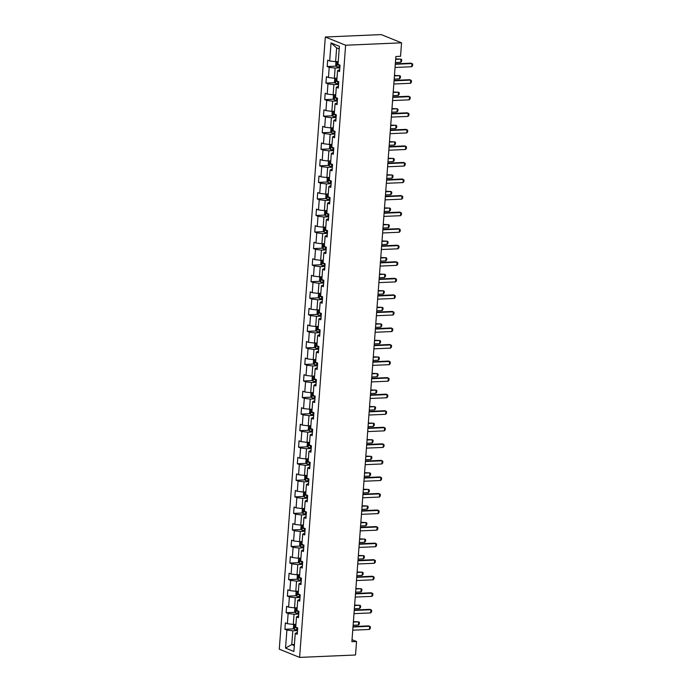 <?xml version="1.0" encoding="UTF-8"?>
<svg xmlns="http://www.w3.org/2000/svg" width="692" height="692" viewBox="0 0 692 692"><rect width="100%" height="100%" fill="white"/><g stroke="black" fill="none" stroke-linecap="round" stroke-linejoin="round"><path stroke-width="1.04" d="M325.318 37.005L279.283 649.174L299.601 657.4L345.628 45.231L325.318 37.005L381.24 34.6L401.559 42.826L345.628 45.231M295.761 626.416A2.872 0.562 -175.7 0 1 295.207 626.303L295.112 627.575A2.872 0.562 4.3 0 0 296.885 627.843L295.718 627.073L296.479 616.892L298.486 617.697L298.961 611.339L296.963 610.526L297.724 600.336L299.731 601.149L300.207 594.783L298.2 593.97L298.97 583.788L300.977 584.602L301.452 578.235L299.446 577.422L300.216 567.241L302.222 568.046L302.698 561.679L300.691 560.875L301.461 550.685L303.459 551.498L303.944 545.132L301.937 544.319L302.707 534.138L304.705 534.951L305.189 528.584L303.183 527.771L303.944 517.581L305.95 518.394L306.426 512.028L304.428 511.215L305.189 501.034L307.196 501.847L307.672 495.481L305.674 494.668L306.435 484.487L308.442 485.291L308.917 478.925L306.919 478.12L307.68 467.93L309.687 468.743L310.163 462.377L308.156 461.564L308.926 451.383L310.933 452.196L311.409 445.83L309.402 445.017L310.172 434.827L312.178 435.64L312.654 429.274L310.647 428.46L311.417 418.279L313.415 419.092L313.9 412.726L311.893 411.913L312.663 401.732L314.661 402.536L315.145 396.179L313.139 395.366L313.9 385.176L315.907 385.989L316.382 379.623L314.384 378.809L315.145 368.628L317.152 369.442L317.628 363.075L315.63 362.262L316.391 352.072L318.398 352.885L318.874 346.519L316.867 345.715L317.637 335.525L319.643 336.338L320.119 329.972L318.112 329.158L318.882 318.977L320.889 319.791L321.365 313.424L319.358 312.611L320.128 302.421L322.126 303.234L322.61 296.868L320.604 296.055L321.373 285.874L323.372 286.687L323.856 280.321L321.849 279.507L322.61 269.326L324.617 270.131L325.102 263.764L323.095 262.96L323.856 252.77L325.863 253.583L326.339 247.217L324.34 246.404L325.102 236.223L327.108 237.036L327.584 230.67L325.586 229.856L326.347 219.667L328.354 220.48L328.83 214.113L326.823 213.3L327.593 203.119L329.6 203.932L330.075 197.566L328.069 196.753L328.838 186.572L330.845 187.376L331.321 181.01L329.314 180.205L330.084 170.016L332.082 170.829L332.567 164.462L330.56 163.649L331.33 153.468L333.328 154.281L333.812 147.915L331.805 147.102L332.567 136.912L334.573 137.725L335.049 131.359L333.051 130.554L333.812 120.365L335.819 121.178L336.295 114.811L334.297 113.998L335.058 103.817L337.065 104.622L337.54 98.264L335.542 97.451L336.303 87.261L338.31 88.074L338.786 81.708L336.779 80.895L337.549 70.714L339.556 71.527L340.031 65.16L338.025 64.347L339.383 46.312L331.036 42.93L336.641 47.904L335.603 61.7L338.232 61.588M297.716 627.886L297.24 634.253L295.233 633.439L293.884 651.475L285.536 648.101L286.895 630.057L284.888 629.253L294.048 628.855M331.036 42.93L329.677 60.965L327.679 60.161L327.195 66.527L329.202 67.332L328.44 77.521L326.434 76.708L325.949 83.075L327.956 83.888L327.195 94.069L325.188 93.256L324.712 99.622L326.71 100.435L325.949 110.625L323.942 109.812L323.467 116.178L325.465 116.983L324.704 127.172L322.697 126.359L322.221 132.726L324.228 133.539L323.458 143.72L321.451 142.915L320.976 149.273L322.982 150.086L322.212 160.276L320.206 159.463L319.73 165.829L321.737 166.642L320.967 176.823L318.969 176.01L318.484 182.377L320.491 183.19L319.721 193.371L317.723 192.566L317.239 198.933L319.246 199.737L318.484 209.927L316.478 209.114L316.002 215.48L318 216.293L317.239 226.474L315.232 225.661L314.756 232.028L316.754 232.841L315.993 243.03L313.986 242.217L313.511 248.584L315.509 249.397L314.748 259.578L312.741 258.765L312.265 265.131L314.272 265.944L313.502 276.125L311.495 275.321L311.019 281.687L313.026 282.492L312.256 292.681L310.258 291.868L309.774 298.235L311.781 299.048L311.011 309.229L309.013 308.416L308.528 314.782L310.535 315.595L309.765 325.785L307.767 324.972L307.283 331.338L309.289 332.143L308.528 342.332L306.521 341.519L306.046 347.886L308.044 348.699L307.283 358.88L305.276 358.075L304.8 364.433L306.798 365.246L306.037 375.436L304.03 374.623L303.554 380.989L305.561 381.802L304.791 391.983L302.785 391.17L302.309 397.537L304.316 398.35L303.546 408.54L301.539 407.726L301.063 414.093L303.07 414.897L302.3 425.087L300.302 424.274L299.818 430.64L301.824 431.453L301.055 441.634L299.056 440.821L298.572 447.188L300.579 448.001L299.818 458.191L297.811 457.377L297.335 463.744L299.333 464.557L298.572 474.738L296.565 473.925L296.089 480.291L298.088 481.104L297.326 491.285L295.32 490.481L294.844 496.847L296.842 497.652L296.081 507.841L294.074 507.028L293.598 513.395L295.605 514.208L294.835 524.389L292.828 523.576L292.353 529.942L294.36 530.755L293.59 540.945L291.591 540.132L291.107 546.498L293.114 547.311L292.344 557.492L290.346 556.679L289.862 563.046L291.868 563.859L291.098 574.04L289.1 573.236L288.616 579.593L290.623 580.406L289.862 590.596L287.855 589.783L287.379 596.149L289.377 596.962L288.616 607.144L286.609 606.33L286.133 612.697L288.132 613.51L287.37 623.7L285.363 622.887L284.888 629.253M401.559 42.826L400.547 56.294L395.885 56.502L351.882 641.718L356.544 641.519L352.029 639.693M296.479 616.892L298.624 615.811M295.925 624.314L293.296 624.426L294.057 614.236L298.762 614.038M287.37 623.7L293.296 624.426M288.132 613.51L294.057 614.236M297.724 600.336L299.87 599.263M297.171 607.758L294.541 607.87L295.302 597.689L300.008 597.481M288.616 607.144L294.541 607.87M289.377 596.962L295.302 597.689M298.97 583.788L301.115 582.707M298.408 591.21L295.787 591.323L296.548 581.142L301.254 580.934M289.862 590.596L295.787 591.323M290.623 580.406L296.548 581.142M300.216 567.241L302.361 566.16M299.653 574.663L297.024 574.775L297.794 564.586L302.49 564.387M291.098 574.04L297.024 574.775M291.868 563.859L297.794 564.586M301.461 550.685L303.606 549.612M300.899 558.107L298.269 558.219L299.039 548.038L303.736 547.83M292.344 557.492L298.269 558.219M293.114 547.311L299.039 548.038M302.707 534.138L304.852 533.056M302.144 541.559L299.515 541.672L300.285 531.482L304.982 531.283M293.59 540.945L299.515 541.672M294.36 530.755L300.285 531.482M303.944 517.581L306.098 516.509M303.39 525.003L300.76 525.116L301.53 514.934L306.227 514.736M294.835 524.389L300.76 525.116M295.605 514.208L301.53 514.934M305.189 501.034L307.334 499.961M304.636 508.456L302.006 508.568L302.767 498.387L307.473 498.179M296.081 507.841L302.006 508.568M296.842 497.652L302.767 498.387M306.435 484.487L308.58 483.405M305.881 491.908L303.252 492.021L304.013 481.831L308.718 481.632M297.326 491.285L303.252 492.021M298.088 481.104L304.013 481.831M307.68 467.93L309.826 466.858M307.127 475.352L304.497 475.465L305.258 465.284L309.964 465.076M298.572 474.738L304.497 475.465M299.333 464.557L305.258 465.284M308.926 451.383L311.071 450.302M308.364 458.805L305.734 458.917L306.504 448.727L311.201 448.528M299.818 458.191L305.734 458.917M300.579 448.001L306.504 448.727M310.172 434.827L312.317 433.754M309.609 442.249L306.98 442.37L307.75 432.18L312.447 431.981M301.055 441.634L306.98 442.37M301.824 431.453L307.75 432.18M311.417 418.279L313.562 417.207M310.855 425.701L308.225 425.814L308.995 415.632L313.692 415.425M302.3 425.087L308.225 425.814M303.07 414.897L308.995 415.632M312.663 401.732L314.808 400.651M312.101 409.154L309.471 409.266L310.241 399.076L314.938 398.877M303.546 408.54L309.471 409.266M304.316 398.35L310.241 399.076M313.9 385.176L316.054 384.103M313.346 392.598L310.717 392.71L311.478 382.529L316.183 382.321M304.791 391.983L310.717 392.71M305.561 381.802L311.478 382.529M315.145 368.628L317.291 367.547M314.592 376.05L311.962 376.163L312.723 365.973L317.429 365.774M306.037 375.436L311.962 376.163M306.798 365.246L312.723 365.973M316.391 352.072L318.536 351M315.837 359.494L313.208 359.615L313.969 349.425L318.675 349.226M307.283 358.88L313.208 359.615M308.044 348.699L313.969 349.425M317.637 335.525L319.782 334.452M317.083 342.947L314.453 343.059L315.215 332.878L319.92 332.67M308.528 342.332L314.453 343.059M309.289 332.143L315.215 332.878M318.882 318.977L321.027 317.896M318.32 326.399L315.69 326.512L316.46 316.322L321.157 316.123M309.765 325.785L315.69 326.512M310.535 315.595L316.46 316.322M320.128 302.421L322.273 301.349M319.566 309.843L316.936 309.955L317.706 299.774L322.403 299.575M311.011 309.229L316.936 309.955M311.781 299.048L317.706 299.774M321.373 285.874L323.519 284.801M320.811 293.296L318.182 293.408L318.951 283.227L323.648 283.019M312.256 292.681L318.182 293.408M313.026 282.492L318.951 283.227M322.61 269.326L324.764 268.245M322.057 276.748L319.427 276.861L320.197 266.671L324.894 266.472M313.502 276.125L319.427 276.861M314.272 265.944L320.197 266.671M323.856 252.77L326.001 251.698M323.302 260.192L320.673 260.304L321.434 250.123L326.14 249.916M314.748 259.578L320.673 260.304M315.509 249.397L321.434 250.123M325.102 236.223L327.247 235.142M324.548 243.645L321.918 243.757L322.68 233.567L327.385 233.368M315.993 243.03L321.918 243.757M316.754 232.841L322.68 233.567M326.347 219.667L328.492 218.594M325.794 227.088L323.164 227.201L323.925 217.02L328.631 216.821M317.239 226.474L323.164 227.201M318 216.293L323.925 217.02M327.593 203.119L329.738 202.047M327.031 210.541L324.401 210.653L325.171 200.472L329.876 200.265M318.484 209.927L324.401 210.653M319.246 199.737L325.171 200.472M328.838 186.572L330.984 185.491M328.276 193.994L325.647 194.106L326.416 183.916L331.113 183.717M319.721 193.371L325.647 194.106M320.491 183.19L326.416 183.916M330.084 170.016L332.229 168.943M329.522 177.437L326.892 177.55L327.662 167.369L332.359 167.161M320.967 176.823L326.892 177.55M321.737 166.642L327.662 167.369M331.33 153.468L333.475 152.387M330.767 160.89L328.138 161.002L328.908 150.813L333.605 150.614M322.212 160.276L328.138 161.002M322.982 150.086L328.908 150.813M332.567 136.912L334.72 135.84M332.013 144.334L329.383 144.455L330.153 134.265L334.85 134.066M323.458 143.72L329.383 144.455M324.228 133.539L330.153 134.265M333.812 120.365L335.957 119.292M333.259 127.786L330.629 127.899L331.39 117.718L336.096 117.51M324.704 127.172L330.629 127.899M325.465 116.983L331.39 117.718M335.058 103.817L337.203 102.736M334.504 111.239L331.875 111.351L332.636 101.162L337.341 100.963M325.949 110.625L331.875 111.351M326.71 100.435L332.636 101.162M336.303 87.261L338.449 86.189M335.75 94.683L333.12 94.795L333.881 84.614L338.587 84.415M327.195 94.069L333.12 94.795M327.956 83.888L333.881 84.614M337.549 70.714L339.694 69.641M336.987 78.135L334.357 78.248L335.127 68.067L339.824 67.859M328.44 77.521L334.357 78.248M329.202 67.332L335.127 68.067M329.677 60.965L335.603 61.7M356.544 641.519L355.524 654.995L299.601 657.4M339.184 48.933L336.641 47.904M295.233 633.439L297.378 632.367M294.411 644.468L291.782 644.581L294.325 645.61M297.517 630.585L292.811 630.793L291.782 644.581L285.536 648.101M286.895 630.057L292.811 630.793M327.195 66.527L336.355 66.129M325.949 83.075L335.11 82.677M324.712 99.622L333.873 99.233M323.467 116.178L332.627 115.78M322.221 132.726L331.382 132.328M320.976 149.273L330.136 148.884M319.73 165.829L328.89 165.431M318.484 182.377L327.645 181.987M317.239 198.933L326.399 198.535M316.002 215.48L325.153 215.082M314.756 232.028L323.917 231.638M313.511 248.584L322.671 248.186M312.265 265.131L321.425 264.742M311.019 281.687L320.18 281.289M309.774 298.235L318.934 297.837M308.528 314.782L317.689 314.393M307.283 331.338L316.443 330.94M306.046 347.886L315.197 347.488M304.8 364.433L313.96 364.044M303.554 380.989L312.715 380.591M302.309 397.537L311.469 397.147M301.063 414.093L310.224 413.695M299.818 430.64L308.978 430.242M298.572 447.188L307.732 446.798M297.335 463.744L306.487 463.346M296.089 480.291L305.25 479.902M294.844 496.847L304.004 496.449M293.598 513.395L302.759 512.997M292.353 529.942L301.513 529.553M291.107 546.498L300.267 546.1M289.862 563.046L299.022 562.657M288.616 579.593L297.776 579.204M287.379 596.149L296.531 595.751M286.133 612.697L295.294 612.308M395.296 64.278L411.974 63.56L412.717 64.14L412.596 65.731L411.731 66.743L395.054 67.461M411.731 66.743L411.974 63.56L410.987 63.162L395.331 63.837M336.658 61.649L335.966 62.012L335.724 65.195L336.745 66.7A2.872 0.562 4.3 0 0 339.045 67.133L339.876 67.202M338.077 63.69A2.872 0.562 -175.7 0 1 337.523 63.578L337.428 64.849A2.872 0.562 4.3 0 0 339.201 65.117L340.031 65.186M339.27 64.849L337.428 64.849M395.426 62.531L400.755 62.297L400.988 59.114L395.668 59.348M400.755 62.297L401.611 61.285L401.732 59.694L400.988 59.114L395.703 58.898M394.051 80.826L410.728 80.108L411.472 80.687L411.351 82.279L410.494 83.291L393.817 84.009M410.494 83.291L410.728 80.108L409.742 79.71L394.085 80.384M392.805 97.382L409.482 96.664L410.226 97.235L410.105 98.826L409.249 99.847L392.572 100.565M409.249 99.847L409.482 96.664L408.496 96.266L392.84 96.932M335.412 78.205L334.72 78.568L334.478 81.751L335.499 83.256A2.872 0.562 4.3 0 0 337.808 83.689L338.63 83.758M336.831 80.246A2.872 0.562 -175.7 0 1 336.277 80.125L336.182 81.396A2.872 0.562 4.3 0 0 337.955 81.673L338.786 81.734M338.025 81.396L336.182 81.396M394.18 79.078L399.509 78.845L399.751 75.662L394.423 75.895M399.509 78.845L400.365 77.833L400.486 76.241L399.751 75.662L394.457 75.454M334.167 94.752L333.475 95.115L333.241 98.299L334.253 99.804A2.872 0.562 4.3 0 0 336.563 100.236L337.385 100.305M335.585 96.794A2.872 0.562 -175.7 0 1 335.032 96.672L334.937 97.953A2.872 0.562 4.3 0 0 336.71 98.221L337.54 98.29M336.779 97.953L334.937 97.953M392.944 95.626L398.263 95.401L398.505 92.218L393.177 92.443M398.263 95.401L399.12 94.389L399.241 92.797L398.505 92.218L393.212 92.001M391.568 113.929L408.237 113.211L408.981 113.791L408.86 115.382L408.003 116.394L391.326 117.112M408.003 116.394L408.237 113.211L407.251 112.813L391.594 113.488M390.323 130.485L407 129.767L407.735 130.338L407.614 131.93L406.758 132.95L390.08 133.668M406.758 132.95L407 129.767L406.005 129.361L390.357 130.035M389.077 147.033L405.754 146.315L406.489 146.894L406.368 148.486L405.512 149.498L388.835 150.216M405.512 149.498L405.754 146.315L404.759 145.917L389.112 146.592M332.921 111.308L332.229 111.663L331.996 114.846L333.016 116.351A2.872 0.562 4.3 0 0 335.317 116.784L336.148 116.853M334.34 113.341A2.872 0.562 -175.7 0 1 333.786 113.228L333.691 114.5A2.872 0.562 4.3 0 0 335.464 114.768L336.295 114.837M335.534 114.5L333.691 114.5M391.698 112.182L397.018 111.948L397.26 108.765L391.932 108.999M397.018 111.948L397.883 110.936L397.995 109.345L397.26 108.765L391.966 108.549M331.676 127.856L330.992 128.219L330.75 131.402L331.771 132.907A2.872 0.562 4.3 0 0 334.072 133.34L334.902 133.409M333.094 129.897A2.872 0.562 -175.7 0 1 332.541 129.776L332.445 131.047A2.872 0.562 4.3 0 0 334.227 131.324L335.049 131.394M334.288 131.056L332.445 131.047M390.452 128.729L395.772 128.504L396.014 125.321L390.695 125.546M395.772 128.504L396.637 127.484L396.758 125.892L396.014 125.321L390.72 125.105M330.439 144.403L329.747 144.766L329.504 147.95L330.525 149.455A2.872 0.562 4.3 0 0 332.826 149.887L333.656 149.956M331.857 146.445A2.872 0.562 -175.7 0 1 331.295 146.332L331.2 147.604A2.872 0.562 4.3 0 0 332.982 147.872L333.803 147.941M333.042 147.604L331.2 147.604M389.207 145.277L394.526 145.052L394.769 141.869L389.449 142.102M394.526 145.052L395.392 144.04L395.513 142.448L394.769 141.869L389.484 141.652M387.831 163.58L404.509 162.862L405.244 163.442L405.131 165.033L404.266 166.045L387.589 166.763M404.266 166.045L404.509 162.862L403.522 162.464L387.866 163.139M329.193 160.959L328.501 161.322L328.259 164.497L329.28 166.011A2.872 0.562 4.3 0 0 331.58 166.443L332.411 166.504M330.612 163.001A2.872 0.562 -175.7 0 1 330.049 162.88L329.954 164.151A2.872 0.562 4.3 0 0 331.736 164.428L332.558 164.488M331.797 164.151L329.954 164.151M387.961 161.833L393.29 161.599L393.523 158.416L388.203 158.65M393.29 161.599L394.146 160.587L394.267 158.996L393.523 158.416L388.238 158.209M386.586 180.136L403.263 179.418L404.007 179.989L403.886 181.581L403.021 182.601L386.344 183.319M403.021 182.601L403.263 179.418L402.277 179.012L386.62 179.686M327.947 177.507L327.255 177.87L327.013 181.053L328.034 182.558A2.872 0.562 4.3 0 0 330.335 182.991L331.165 183.06M329.366 179.548A2.872 0.562 -175.7 0 1 328.812 179.427L328.709 180.707A2.872 0.562 4.3 0 0 330.491 180.975L331.321 181.044M330.551 180.707L328.709 180.707M386.716 178.38L392.044 178.155L392.277 174.972L386.958 175.197M392.044 178.155L392.9 177.135L393.021 175.543L392.277 174.972L386.992 174.756M385.34 196.684L402.017 195.966L402.761 196.545L402.64 198.137L401.775 199.149L385.107 199.867M401.775 199.149L402.017 195.966L401.031 195.568L385.375 196.243M326.702 194.054L326.01 194.417L325.768 197.601L326.788 199.106A2.872 0.562 4.3 0 0 329.098 199.538L329.92 199.607M328.12 196.095A2.872 0.562 -175.7 0 1 327.567 195.983L327.472 197.255A2.872 0.562 4.3 0 0 329.245 197.523L330.075 197.592M329.314 197.255L327.472 197.255M385.47 194.936L390.798 194.703L391.041 191.52L385.712 191.753M390.798 194.703L391.655 193.691L391.776 192.099L391.041 191.52L385.747 191.303M384.095 213.24L400.772 212.522L401.516 213.093L401.395 214.684L400.538 215.696L383.861 216.414M400.538 215.696L400.772 212.522L399.786 212.115L384.129 212.79M325.456 210.61L324.764 210.974L324.531 214.157L325.543 215.662A2.872 0.562 4.3 0 0 327.852 216.094L328.674 216.163M326.875 212.652A2.872 0.562 -175.7 0 1 326.321 212.53L326.226 213.802A2.872 0.562 4.3 0 0 327.999 214.079L328.83 214.148M328.069 213.802L326.226 213.802M384.233 211.484L389.553 211.259L389.795 208.076L384.467 208.301M389.553 211.259L390.409 210.238L390.53 208.647L389.795 208.076L384.501 207.859M382.849 229.787L399.526 229.069L400.27 229.649L400.149 231.24L399.293 232.252L382.615 232.97M399.293 232.252L399.526 229.069L398.54 228.671L382.884 229.346M324.211 227.158L323.519 227.521L323.285 230.704L324.297 232.209A2.872 0.562 4.3 0 0 326.607 232.642L327.428 232.711M325.629 229.199A2.872 0.562 -175.7 0 1 325.076 229.087L324.981 230.358A2.872 0.562 4.3 0 0 326.754 230.626L327.584 230.695M326.823 230.358L324.981 230.358M382.987 228.031L388.307 227.806L388.549 224.623L383.221 224.848M388.307 227.806L389.172 226.794L389.285 225.203L388.549 224.623L383.256 224.407M381.612 246.335L398.281 245.617L399.024 246.196L398.903 247.788L398.047 248.8L381.37 249.518M398.047 248.8L398.281 245.617L397.295 245.219L381.638 245.894M322.965 243.714L322.273 244.068L322.04 247.252L323.06 248.757A2.872 0.562 4.3 0 0 325.361 249.198L326.192 249.258M324.384 245.747A2.872 0.562 -175.7 0 1 323.83 245.634L323.735 246.906A2.872 0.562 4.3 0 0 325.508 247.182L326.339 247.243M325.577 246.906L323.735 246.906M381.742 244.587L387.062 244.354L387.304 241.171L381.975 241.404M387.062 244.354L387.927 243.342L388.039 241.75L387.304 241.171L382.01 240.954M380.366 262.891L397.044 262.173L397.779 262.744L397.658 264.335L396.801 265.356L380.124 266.074M396.801 265.356L397.044 262.173L396.049 261.766L380.401 262.441M321.728 260.261L321.036 260.625L320.794 263.808L321.815 265.313A2.872 0.562 4.3 0 0 324.115 265.745L324.946 265.815M323.147 262.303A2.872 0.562 -175.7 0 1 322.584 262.182L322.489 263.462A2.872 0.562 4.3 0 0 324.271 263.73L325.093 263.799M324.332 263.462L322.489 263.462M380.496 261.135L385.816 260.91L386.058 257.727L380.738 257.952M385.816 260.91L386.681 259.889L386.802 258.298L386.058 257.727L380.764 257.51M379.121 279.438L395.798 278.72L396.533 279.3L396.412 280.891L395.556 281.903L378.879 282.621M395.556 281.903L395.798 278.72L394.803 278.322L379.155 278.997M320.483 276.809L319.791 277.172L319.548 280.355L320.569 281.86A2.872 0.562 4.3 0 0 322.87 282.293L323.7 282.362M321.901 278.85A2.872 0.562 -175.7 0 1 321.339 278.738L321.244 280.009A2.872 0.562 4.3 0 0 323.026 280.277L323.847 280.346M323.086 280.009L321.244 280.009M379.251 277.691L384.579 277.457L384.813 274.274L379.493 274.508M384.579 277.457L385.435 276.445L385.556 274.854L384.813 274.274L379.527 274.058M377.875 295.986L394.552 295.268L395.288 295.847L395.175 297.439L394.31 298.451L377.633 299.169M394.31 298.451L394.552 295.268L393.566 294.87L377.91 295.545M319.237 293.365L318.545 293.728L318.303 296.911L319.323 298.416A2.872 0.562 4.3 0 0 321.624 298.849L322.455 298.918M320.655 295.406A2.872 0.562 -175.7 0 1 320.093 295.285L319.998 296.557A2.872 0.562 4.3 0 0 321.78 296.833L322.61 296.903M321.841 296.557L319.998 296.557M378.005 294.238L383.333 294.005L383.567 290.822L378.247 291.055M383.333 294.005L384.19 292.993L384.311 291.401L383.567 290.822L378.282 290.614M376.63 312.542L393.307 311.824L394.051 312.403L393.93 313.986L393.065 315.007L376.387 315.725M393.065 315.007L393.307 311.824L392.321 311.426L376.664 312.101M317.991 309.912L317.299 310.275L317.057 313.459L318.052 314.929A2.872 0.562 4.3 0 0 320.379 315.396L321.209 315.465M319.41 311.954A2.872 0.562 -175.7 0 1 318.856 311.832L318.761 313.113A2.872 0.562 4.3 0 0 320.534 313.381L321.365 313.45M318.052 314.929L318.432 309.895M320.604 313.113L318.761 313.113M376.759 310.786L382.088 310.561L382.321 307.378L377.002 307.603M382.088 310.561L382.944 309.549L383.065 307.957L382.321 307.378L377.036 307.161M375.384 329.089L392.061 328.371L392.805 328.951L392.684 330.542L391.819 331.555L375.15 332.272M391.819 331.555L392.061 328.371L391.075 327.973L375.419 328.648M316.746 326.468L316.054 326.823L315.812 330.006L316.832 331.511A2.872 0.562 4.3 0 0 319.142 331.952L319.963 332.013M318.164 328.501A2.872 0.562 -175.7 0 1 317.611 328.389L317.516 329.66A2.872 0.562 4.3 0 0 319.289 329.928L320.119 329.998M319.358 329.66L317.516 329.66M375.514 327.342L380.842 327.108L381.084 323.925L375.756 324.159M380.842 327.108L381.699 326.096L381.82 324.505L381.084 323.925L375.791 323.709M374.138 345.645L390.816 344.927L391.56 345.498L391.438 347.09L390.582 348.111L373.905 348.829M390.582 348.111L390.816 344.927L389.83 344.521L374.173 345.196M315.5 343.016L314.808 343.379L314.575 346.562L315.587 348.067A2.872 0.562 4.3 0 0 317.896 348.5L318.718 348.569M316.919 345.057A2.872 0.562 -175.7 0 1 316.365 344.936L316.27 346.208A2.872 0.562 4.3 0 0 318.043 346.484L318.874 346.554M318.112 346.216L316.27 346.208M374.277 343.889L379.597 343.665L379.839 340.481L374.51 340.706M379.597 343.665L380.453 342.644L380.574 341.052L379.839 340.481L374.545 340.265M372.901 362.193L389.57 361.475L390.314 362.054L390.193 363.646L389.337 364.658L372.659 365.376M389.337 364.658L389.57 361.475L388.584 361.077L372.927 361.752M314.255 359.563L313.562 359.927L313.329 363.11L314.324 364.58A2.872 0.562 4.3 0 0 316.651 365.047L317.481 365.117M315.673 361.605A2.872 0.562 -175.7 0 1 315.12 361.492L315.024 362.764A2.872 0.562 4.3 0 0 316.798 363.032L317.628 363.101M314.324 364.58L314.696 359.546M316.867 362.764L315.024 362.764M373.031 360.437L378.351 360.212L378.593 357.029L373.265 357.262M378.351 360.212L379.216 359.2L379.328 357.608L378.593 357.029L373.299 356.812M371.656 378.74L388.333 378.022L389.068 378.602L388.947 380.193L388.091 381.205L371.414 381.923M388.091 381.205L388.333 378.022L387.338 377.624L371.69 378.299M313.009 376.119L312.326 376.483L312.083 379.666L313.104 381.171A2.872 0.562 4.3 0 0 315.405 381.603L316.235 381.664M314.428 378.161A2.872 0.562 -175.7 0 1 313.874 378.04L313.779 379.311A2.872 0.562 4.3 0 0 315.561 379.588L316.382 379.648M315.621 379.311L313.779 379.311M371.786 376.993L377.105 376.759L377.348 373.576L372.028 373.81M377.105 376.759L377.97 375.747L378.091 374.156L377.348 373.576L372.054 373.369M370.41 395.296L387.087 394.578L387.823 395.149L387.702 396.741L386.845 397.762L370.168 398.48M386.845 397.762L387.087 394.578L386.093 394.172L370.445 394.847M311.772 392.667L311.08 393.03L310.838 396.213L311.858 397.718A2.872 0.562 4.3 0 0 314.159 398.151L314.99 398.22M313.191 394.708A2.872 0.562 -175.7 0 1 312.628 394.587L312.533 395.867A2.872 0.562 4.3 0 0 314.315 396.135L315.137 396.205M314.376 395.867L312.533 395.867M370.54 393.54L375.86 393.315L376.102 390.132L370.782 390.357M375.86 393.315L376.725 392.295L376.846 390.703L376.102 390.132L370.817 389.916M369.165 411.844L385.842 411.126L386.577 411.705L386.465 413.297L385.6 414.309L368.923 415.027M385.6 414.309L385.842 411.126L384.856 410.728L369.199 411.403M310.526 409.214L309.834 409.577L309.592 412.761L310.613 414.266A2.872 0.562 4.3 0 0 312.914 414.698L313.744 414.767M311.945 411.256A2.872 0.562 -175.7 0 1 311.383 411.143L311.288 412.415A2.872 0.562 4.3 0 0 313.069 412.683L313.891 412.752M313.13 412.415L311.288 412.415M369.294 410.096L374.623 409.863L374.856 406.68L369.537 406.913M374.623 409.863L375.479 408.851L375.6 407.259L374.856 406.68L369.571 406.463M367.919 428.4L384.596 427.682L385.34 428.253L385.219 429.844L384.354 430.857L367.677 431.583M384.354 430.857L384.596 427.682L383.61 427.275L367.954 427.95M309.281 425.77L308.589 426.134L308.347 429.317L309.367 430.822A2.872 0.562 4.3 0 0 311.668 431.254L312.499 431.324M310.699 427.812A2.872 0.562 -175.7 0 1 310.146 427.691L310.042 428.962A2.872 0.562 4.3 0 0 311.824 429.239L312.654 429.308M311.884 428.971L310.042 428.962M368.049 426.644L373.377 426.419L373.611 423.236L368.291 423.461M373.377 426.419L374.234 425.398L374.355 423.807L373.611 423.236L368.326 423.02M366.673 444.947L383.351 444.229L384.095 444.809L383.974 446.401L383.108 447.413L366.44 448.131M383.108 447.413L383.351 444.229L382.365 443.832L366.708 444.506M308.035 442.318L307.343 442.681L307.101 445.864L308.122 447.369A2.872 0.562 4.3 0 0 310.431 447.802L311.253 447.871M309.454 444.359A2.872 0.562 -175.7 0 1 308.9 444.247L308.805 445.518A2.872 0.562 4.3 0 0 310.578 445.786L311.409 445.856M310.647 445.518L308.805 445.518M366.803 443.191L372.132 442.966L372.374 439.783L367.045 440.008M372.132 442.966L372.988 441.954L373.109 440.363L372.374 439.783L367.08 439.567M365.428 461.495L382.105 460.777L382.849 461.356L382.728 462.948L381.872 463.96L365.194 464.678M381.872 463.96L382.105 460.777L381.119 460.379L365.462 461.054M306.79 458.874L306.098 459.228L305.864 462.412L306.85 463.882A2.872 0.562 4.3 0 0 309.186 464.358L310.007 464.418M308.208 460.907A2.872 0.562 -175.7 0 1 307.655 460.794L307.559 462.066A2.872 0.562 4.3 0 0 309.333 462.342L310.163 462.403M306.85 463.882L307.231 458.848M309.402 462.066L307.559 462.066M365.566 459.748L370.886 459.514L371.128 456.331L365.8 456.564M370.886 459.514L371.742 458.502L371.863 456.91L371.128 456.331L365.834 456.123M364.182 478.051L380.86 477.333L381.603 477.904L381.482 479.495L380.626 480.516L363.949 481.234M380.626 480.516L380.86 477.333L379.873 476.926L364.217 477.601M305.544 475.421L304.852 475.785L304.618 478.968L305.63 480.473A2.872 0.562 4.3 0 0 307.94 480.905L308.762 480.975M306.963 477.463A2.872 0.562 -175.7 0 1 306.409 477.342L306.314 478.622A2.872 0.562 4.3 0 0 308.087 478.89L308.917 478.959M308.156 478.622L306.314 478.622M364.321 476.295L369.64 476.07L369.883 472.887L364.554 473.112M369.64 476.07L370.505 475.049L370.618 473.458L369.883 472.887L364.589 472.671M362.945 494.598L379.614 493.88L380.358 494.46L380.237 496.052L379.38 497.064L362.703 497.782M379.38 497.064L379.614 493.88L378.628 493.483L362.971 494.157M304.298 491.969L303.606 492.332L303.373 495.515L304.393 497.02A2.872 0.562 4.3 0 0 306.694 497.453L307.525 497.522M305.717 494.01A2.872 0.562 -175.7 0 1 305.163 493.898L305.068 495.169A2.872 0.562 4.3 0 0 306.841 495.437L307.672 495.507M306.911 495.169L305.068 495.169M363.075 492.851L368.395 492.618L368.637 489.434L363.309 489.668M368.395 492.618L369.26 491.605L369.372 490.014L368.637 489.434L363.343 489.218M361.7 511.146L378.377 510.428L379.112 511.007L378.991 512.599L378.135 513.611L361.458 514.329M378.135 513.611L378.377 510.428L377.382 510.03L361.734 510.705M303.061 508.525L302.369 508.888L302.127 512.071L303.148 513.576A2.872 0.562 4.3 0 0 305.449 514.009L306.279 514.078M304.471 510.566A2.872 0.562 -175.7 0 1 303.918 510.445L303.823 511.717A2.872 0.562 4.3 0 0 305.605 511.993L306.426 512.063M305.665 511.717L303.823 511.717M361.829 509.398L367.149 509.165L367.391 505.99L362.072 506.215M367.149 509.165L368.014 508.153L368.135 506.561L367.391 505.99L362.098 505.774M360.454 527.702L377.131 526.984L377.867 527.563L377.745 529.155L376.889 530.167L360.212 530.885M376.889 530.167L377.131 526.984L376.137 526.586L360.489 527.261M301.816 525.072L301.124 525.436L300.882 528.619L301.902 530.124A2.872 0.562 4.3 0 0 304.203 530.556L305.034 530.626M303.234 527.114A2.872 0.562 -175.7 0 1 302.672 527.001L302.577 528.273A2.872 0.562 4.3 0 0 304.359 528.541L305.181 528.61M304.419 528.273L302.577 528.273M360.584 525.946L365.912 525.721L366.146 522.538L360.826 522.763M365.912 525.721L366.769 524.709L366.89 523.117L366.146 522.538L360.861 522.322M359.209 544.249L375.886 543.531L376.621 544.111L376.509 545.703L375.644 546.715L358.966 547.433M375.644 546.715L375.886 543.531L374.9 543.134L359.243 543.808M300.57 541.628L299.878 541.983L299.636 545.166L300.657 546.671A2.872 0.562 4.3 0 0 302.958 547.112L303.788 547.173M301.989 543.661A2.872 0.562 -175.7 0 1 301.427 543.549L301.331 544.82A2.872 0.562 4.3 0 0 303.113 545.088L303.944 545.158M303.174 544.82L301.331 544.82M359.338 542.502L364.667 542.269L364.9 539.085L359.58 539.319M364.667 542.269L365.523 541.256L365.644 539.665L364.9 539.085L359.615 538.869M357.963 560.805L374.64 560.087L375.384 560.658L375.263 562.25L374.398 563.271L357.721 563.989M374.398 563.271L374.64 560.087L373.654 559.681L357.998 560.356M299.325 558.176L298.633 558.539L298.39 561.722L299.411 563.227A2.872 0.562 4.3 0 0 301.712 563.66L302.542 563.729M300.743 560.217A2.872 0.562 -175.7 0 1 300.19 560.096L300.094 561.368A2.872 0.562 4.3 0 0 301.868 561.644L302.698 561.714M301.937 561.376L300.094 561.368M358.093 559.049L363.421 558.825L363.655 555.641L358.335 555.866M363.421 558.825L364.277 557.804L364.399 556.212L363.655 555.641L358.37 555.425M356.717 577.353L373.395 576.635L374.138 577.214L374.017 578.806L373.152 579.818L356.484 580.536M373.152 579.818L373.395 576.635L372.408 576.237L356.752 576.912M298.079 574.723L297.387 575.087L297.145 578.27L298.166 579.775A2.872 0.562 4.3 0 0 300.475 580.207L301.297 580.277M299.498 576.765A2.872 0.562 -175.7 0 1 298.944 576.652L298.849 577.924A2.872 0.562 4.3 0 0 300.622 578.192L301.452 578.261M300.691 577.924L298.849 577.924M356.847 575.606L362.175 575.372L362.418 572.189L357.089 572.422M362.175 575.372L363.032 574.36L363.153 572.768L362.418 572.189L357.124 571.973M355.472 593.9L372.149 593.182L372.893 593.762L372.772 595.354L371.915 596.366L355.238 597.084M371.915 596.366L372.149 593.182L371.163 592.784L355.506 593.459M296.833 591.279L296.141 591.643L295.908 594.826L296.92 596.331A2.872 0.562 4.3 0 0 299.229 596.764L300.051 596.833M298.252 593.321A2.872 0.562 -175.7 0 1 297.698 593.2L297.603 594.471A2.872 0.562 4.3 0 0 299.377 594.748L300.207 594.809M299.446 594.471L297.603 594.471M355.61 592.153L360.93 591.919L361.172 588.736L355.844 588.97M360.93 591.919L361.786 590.907L361.907 589.316L361.172 588.736L355.878 588.529M354.226 610.456L370.903 609.738L371.647 610.309L371.526 611.901L370.67 612.922L353.993 613.64M370.67 612.922L370.903 609.738L369.917 609.341L354.261 610.007M295.588 607.827L294.896 608.19L294.662 611.373L295.674 612.878A2.872 0.562 4.3 0 0 297.984 613.311L298.814 613.38M297.006 609.868A2.872 0.562 -175.7 0 1 296.453 609.747L296.358 611.027A2.872 0.562 4.3 0 0 298.131 611.296L298.961 611.365M298.2 611.027L296.358 611.027M354.365 608.701L359.684 608.476L359.927 605.292L354.598 605.517M359.684 608.476L360.549 607.455L360.662 605.872L359.927 605.292L354.633 605.076M352.989 627.004L369.666 626.286L370.402 626.865L370.281 628.457L369.424 629.469L352.747 630.187M369.424 629.469L369.666 626.286L368.672 625.888L353.015 626.563M294.342 624.383L293.659 624.738L293.417 627.921L294.437 629.426A2.872 0.562 4.3 0 0 296.738 629.858L297.569 629.928M296.954 627.575L295.112 627.575M353.119 625.257L358.439 625.023L358.681 621.84L353.361 622.073M358.439 625.023L359.304 624.011L359.425 622.419L358.681 621.84L353.387 621.624M337.099 61.631L336.719 66.666M339.201 65.117L339.045 67.133M335.854 78.187L335.473 83.213M337.955 81.673L337.808 83.689M334.608 94.735L334.227 99.769M336.71 98.221L336.563 100.236M333.362 111.282L332.99 116.317M335.464 114.768L335.317 116.784M332.117 127.838L331.745 132.864M334.227 131.324L334.072 133.34M330.88 144.386L330.499 149.42M332.982 147.872L332.826 149.887M329.634 160.942L329.254 165.968M331.736 164.428L331.58 166.443M328.389 177.489L328.008 182.524M330.491 180.975L330.335 182.991M327.143 194.037L326.762 199.071M329.245 197.523L329.098 199.538M325.897 210.593L325.517 215.619M327.999 214.079L327.852 216.094M324.652 227.14L324.271 232.175M326.754 230.626L326.607 232.642M323.406 243.688L323.034 248.722M325.508 247.182L325.361 249.198M322.161 260.244L321.789 265.278M324.271 263.73L324.115 265.745M320.924 276.791L320.543 281.826M323.026 280.277L322.87 282.293M319.678 293.347L319.297 298.373M321.78 296.833L321.624 298.849M320.534 313.381L320.379 315.396M317.187 326.442L316.806 331.477M319.289 329.928L319.142 331.952M315.941 342.998L315.561 348.024M318.043 346.484L317.896 348.5M316.798 363.032L316.651 365.047M313.45 376.102L313.078 381.128M315.561 379.588L315.405 381.603M312.213 392.649L311.832 397.684M314.315 396.135L314.159 398.151M310.967 409.197L310.587 414.231M313.069 412.683L312.914 414.698M309.722 425.753L309.341 430.779M311.824 429.239L311.668 431.254M308.476 442.3L308.096 447.335M310.578 445.786L310.431 447.802M309.333 462.342L309.186 464.358M305.985 475.404L305.605 480.438M308.087 478.89L307.94 480.905M304.74 491.951L304.368 496.986M306.841 495.437L306.694 497.453M303.494 508.508L303.122 513.533M305.605 511.993L305.449 514.009M302.257 525.055L301.876 530.089M304.359 528.541L304.203 530.556M301.011 541.602L300.631 546.637M303.113 545.088L302.958 547.112M299.766 558.159L299.385 563.184M301.868 561.644L301.712 563.66M298.52 574.706L298.14 579.74M300.622 578.192L300.475 580.207M297.275 591.262L296.894 596.288M299.377 594.748L299.229 596.764M296.029 607.81L295.657 612.844M298.131 611.296L297.984 613.311M294.783 624.357L294.411 629.391M296.885 627.843L296.738 629.858"/></g></svg>
